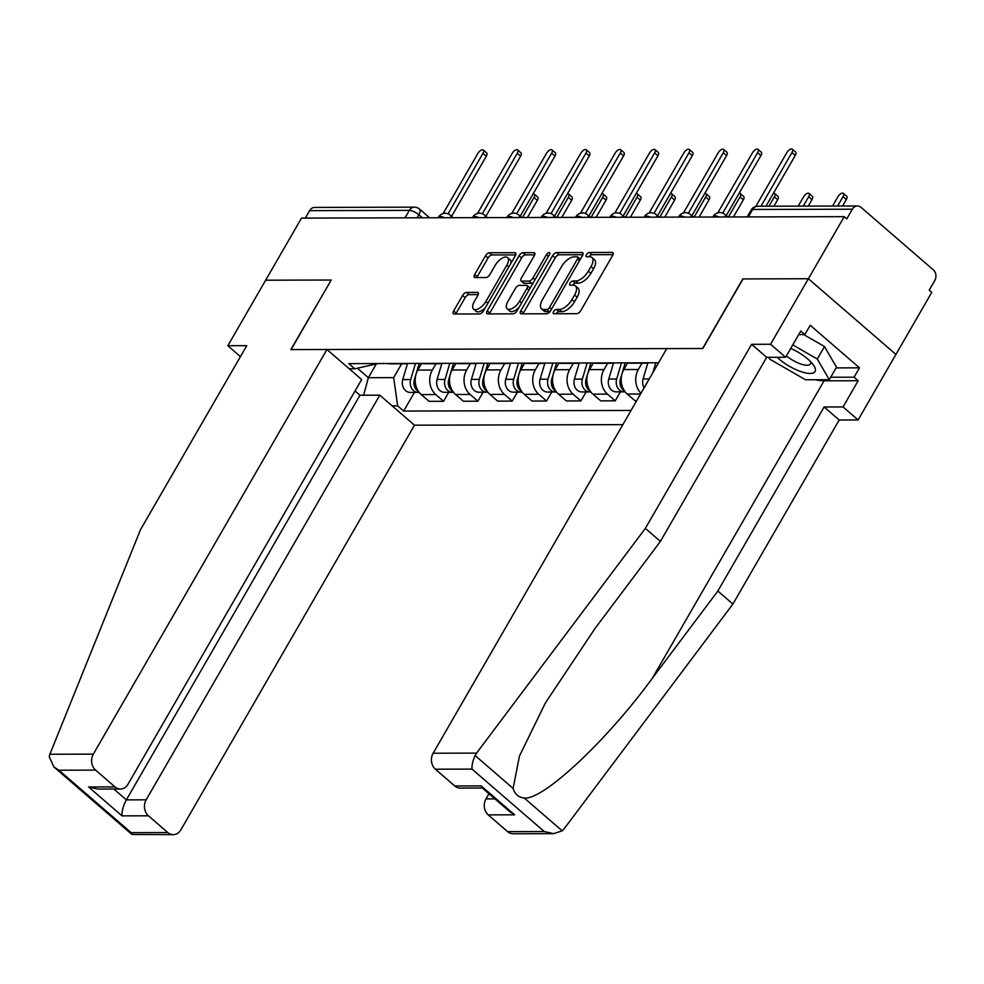 <?xml version="1.0" encoding="UTF-8"?>
<svg xmlns="http://www.w3.org/2000/svg" width="984" height="984" viewBox="0 0 984 984"><rect width="100%" height="100%" fill="white"/><g stroke="black" fill="none" stroke-linecap="round" stroke-linejoin="round"><path stroke-width="1.48" d="M553.623 311.608A2.62 1.23 -49.2 0 0 553.414 313.588A2.62 1.23 -49.2 0 0 553.894 313.736L576.845 313.687A3.751 1.759 -49.2 0 0 580.781 310.612L612.601 255.496A3.751 1.759 -49.2 0 0 612.897 252.654A3.751 1.759 -49.2 0 0 612.208 252.433L589.256 252.494A2.62 1.23 -49.2 0 0 586.513 254.647A2.62 1.23 -49.2 0 0 586.304 256.627A2.62 1.23 -49.2 0 0 586.784 256.787L589.748 256.775A12.005 5.633 -49.2 0 1 591.95 257.5A12.005 5.633 -49.2 0 1 591.003 266.553L588.358 271.154A12.005 5.633 -49.2 0 1 575.788 280.969L572.811 280.981A2.62 1.23 -49.2 0 0 570.068 283.121A2.62 1.23 -49.2 0 0 569.859 285.102A2.62 1.23 -49.2 0 0 570.339 285.262L573.315 285.249A12.005 5.633 -49.2 0 1 575.505 285.975A12.005 5.633 -49.2 0 1 574.57 295.04L571.913 299.628A12.005 5.633 -49.2 0 1 559.342 309.443L556.378 309.456A2.62 1.23 -49.2 0 0 553.623 311.608M466.502 292.42A3.751 1.759 -49.2 0 0 462.578 295.483L453.649 310.956A3.751 1.759 -49.2 0 0 453.353 313.785A3.751 1.759 -49.2 0 0 454.042 314.007L479.528 313.945A3.751 1.759 -49.2 0 0 483.464 310.87L515.284 255.754A3.751 1.759 -49.2 0 0 515.579 252.925A3.751 1.759 -49.2 0 0 514.89 252.691L489.405 252.765A3.751 1.759 -49.2 0 0 485.469 255.828L474.682 274.511A3.751 1.759 -49.2 0 0 474.399 277.34A3.751 1.759 -49.2 0 0 475.075 277.574L485.985 277.537A3.751 1.759 -49.2 0 0 489.921 274.474L495.259 265.213A10.037 4.711 -49.2 0 1 507.609 257.599A10.037 4.711 -49.2 0 1 506.822 265.176L485.875 301.461A10.037 4.711 -49.2 0 1 473.525 309.074A10.037 4.711 -49.2 0 1 474.313 301.498L477.806 295.446A3.751 1.759 -49.2 0 0 478.101 292.617A3.751 1.759 -49.2 0 0 477.412 292.396L466.502 292.42L469.061 294.622A3.751 1.759 -49.2 0 0 465.124 297.697L456.195 313.158A3.751 1.759 -49.2 0 0 455.801 314.007M553.525 833.657L513.058 833.755A11.464 9.373 -90.2 0 1 507.621 831.652L544.263 831.554L553.525 833.657L562.221 830.853L564.127 828.799L732.895 604.065L839.168 420.008L858.097 419.959L895.92 354.437L808.381 278.743L742.797 278.927L702.625 348.496L291.067 349.591L331.239 280.022L265.655 280.206L301.498 218.116L844.223 216.665L846.769 218.866L852.353 209.198L752.662 209.469A7.638 2.546 -150 0 0 751.149 210.059L747.188 216.923M748.357 216.923L752.662 209.469A7.638 6.248 89.8 0 1 757.741 206.234L857.445 205.976A7.638 6.248 89.8 0 1 861.061 207.378L933.299 269.825A7.638 6.248 89.8 0 1 934.8 280.477L929.216 290.145L931.774 292.359L895.92 354.437L808.381 278.743L844.223 216.665M520.831 310.772A3.751 1.759 -49.2 0 0 520.536 313.601A3.751 1.759 -49.2 0 0 521.225 313.834L546.71 313.761A3.751 1.759 -49.2 0 0 550.646 310.698L582.466 255.569A3.751 1.759 -49.2 0 0 582.762 252.74A3.751 1.759 -49.2 0 0 582.073 252.519L556.587 252.581A3.751 1.759 -49.2 0 0 552.651 255.655L520.831 310.772L523.39 312.986A3.751 1.759 -49.2 0 0 522.984 313.822M513.119 313.847L487.633 313.921A3.751 1.759 -49.2 0 1 486.945 313.699A3.751 1.759 -49.2 0 1 487.24 310.858L519.06 255.742A3.751 1.759 -49.2 0 1 522.996 252.679L533.906 252.642A3.751 1.759 -49.2 0 1 534.583 252.876A3.751 1.759 -49.2 0 1 534.287 255.705L521.385 278.054A3.751 1.759 -49.2 0 0 521.089 280.883A3.751 1.759 -49.2 0 0 521.778 281.117L529.011 281.092A3.751 1.759 -49.2 0 0 532.947 278.029L546.378 254.758A2.62 1.23 -49.2 0 1 549.613 252.765A2.62 1.23 -49.2 0 1 549.404 254.745L517.055 310.784A3.751 1.759 -49.2 0 1 513.119 313.847M146.161 799.82A11.464 9.373 89.8 0 0 148.412 815.798L122.004 815.871C121.709 811.271 123.16 805.933 126.358 799.869L146.161 799.82L379.775 395.174L414.485 425.186L622.847 424.633M305.323 218.104L309.628 210.65A7.638 6.248 -90.2 0 1 314.72 207.427L414.412 207.157A7.638 6.248 89.8 0 0 409.332 210.379L309.628 210.65M857.445 205.976A7.638 6.248 89.8 0 0 852.353 209.198M647.976 362.813A17.577 14.366 -90.2 0 1 645.147 363.157A17.577 14.366 -90.2 0 1 642.318 362.825M627.792 362.862A17.577 14.366 89.8 0 0 630.621 363.194L645.147 363.157M613.647 362.899A17.577 14.366 -90.2 0 1 610.818 363.256A17.577 14.366 -90.2 0 1 607.977 362.911M640.965 393.243A17.577 14.366 -90.2 0 1 638.333 369.504L641.986 363.17M593.45 362.948A17.577 14.366 89.8 0 0 596.292 363.293L610.818 363.256M627.669 362.862L623.807 369.541A17.577 14.366 89.8 0 0 627.263 394.043L635.049 400.771L636.623 400.771M579.305 362.985A17.577 14.366 -90.2 0 1 576.476 363.342A17.577 14.366 -90.2 0 1 573.647 363.01M620.424 391.841L615.234 400.832L607.448 394.104A17.577 14.366 -90.2 0 1 604.004 369.603L607.657 363.256M559.121 363.047A17.577 14.366 89.8 0 0 561.95 363.379L576.476 363.342M593.327 362.948L589.477 369.64A17.577 14.366 89.8 0 0 592.934 394.141L600.707 400.869L615.234 400.832M544.976 363.084A17.577 14.366 -90.2 0 1 542.147 363.44A17.577 14.366 -90.2 0 1 539.318 363.096M586.095 391.939L580.904 400.918L573.118 394.19A17.577 14.366 -90.2 0 1 569.662 369.689L573.328 363.354M524.792 363.133A17.577 14.366 89.8 0 0 527.621 363.477L542.147 363.44M558.998 363.047L555.136 369.726A17.577 14.366 89.8 0 0 558.592 394.227L566.378 400.955L580.904 400.918M510.647 363.17A17.577 14.366 -90.2 0 1 507.818 363.526A17.577 14.366 -90.2 0 1 504.976 363.194M551.766 392.026L546.575 401.017L538.789 394.289A17.577 14.366 -90.2 0 1 535.333 369.787L538.986 363.44M490.462 363.231A17.577 14.366 89.8 0 0 493.291 363.563L507.818 363.526M524.669 363.133L520.807 369.824A17.577 14.366 89.8 0 0 524.263 394.326L532.049 401.054L546.575 401.017M476.305 363.268A17.577 14.366 -90.2 0 1 473.476 363.613A17.577 14.366 -90.2 0 1 470.647 363.281M517.424 392.124L512.233 401.103L504.46 394.375A17.577 14.366 -90.2 0 1 501.004 369.873L504.657 363.539M456.121 363.317A17.577 14.366 89.8 0 0 458.95 363.662L473.476 363.613M490.327 363.231L486.477 369.91A17.577 14.366 89.8 0 0 489.934 394.412L497.719 401.14L512.233 401.103M441.976 363.354A17.577 14.366 -90.2 0 1 439.147 363.711A17.577 14.366 -90.2 0 1 436.318 363.379M483.095 392.21L477.904 401.201L470.118 394.461A17.577 14.366 -90.2 0 1 466.662 369.959L470.327 363.625M421.792 363.416A17.577 14.366 89.8 0 0 424.621 363.748L439.147 363.711M455.998 363.317L452.136 370.009A17.577 14.366 89.8 0 0 455.592 394.51L463.378 401.238L477.904 401.201M407.647 363.453A17.577 14.366 -90.2 0 1 404.818 363.797A17.577 14.366 -90.2 0 1 401.989 363.465M448.766 392.296L443.575 401.287L435.789 394.559A17.577 14.366 -90.2 0 1 432.333 370.058L435.998 363.723M387.462 363.502A17.577 14.366 89.8 0 0 390.291 363.846L404.818 363.797M421.669 363.416L417.806 370.095A17.577 14.366 89.8 0 0 421.263 394.596L429.049 401.324L443.575 401.287M357.426 368.237L368.373 377.708L393.674 377.635L397.659 405.863L403.661 411.054L631.039 410.439M397.659 405.863L392.161 405.875M349.271 368.803L354.781 368.791L378.102 363.526M658.567 362.776L348.779 363.613L354.781 368.791M376.097 364.326L368.373 377.708L363.6 395.224M393.674 377.635L401.656 363.809M414.424 392.395L403.661 411.054M556.218 313.736A2.62 1.23 -49.2 0 1 558.924 311.657L561.901 311.657A12.005 5.633 -49.2 0 0 574.471 301.842L571.913 299.628M575.505 285.975L578.051 288.177A12.005 5.633 -49.2 0 1 577.116 297.242L574.471 301.842M591.95 257.5L594.496 259.702A12.005 5.633 -49.2 0 1 593.561 268.767L590.904 273.355A12.005 5.633 -49.2 0 1 578.334 283.171L575.369 283.183A2.62 1.23 -49.2 0 0 572.663 285.262M613.007 254.647L591.814 254.708A2.62 1.23 -49.2 0 0 589.108 256.775M582.872 254.733L559.133 254.794A3.751 1.759 -49.2 0 0 555.21 257.857L523.39 312.986M546.809 309.48A2.62 1.23 -49.2 0 0 549.564 307.328L577.497 258.952A2.62 1.23 -49.2 0 0 577.706 256.972A2.62 1.23 -49.2 0 0 577.227 256.812L574.09 256.812A12.005 5.633 -49.2 0 0 561.52 266.639L542.43 299.714A12.005 5.633 -49.2 0 0 541.483 308.767A12.005 5.633 -49.2 0 0 543.685 309.493L546.809 309.48L549.367 311.682A2.62 1.23 -49.2 0 0 550.105 311.485M580.339 259.259A2.62 1.23 -49.2 0 0 580.252 259.173L577.706 256.972M541.483 308.767L544.041 310.981A12.005 5.633 -49.2 0 0 546.231 311.694L543.685 309.493M549.367 311.682L546.231 311.694M534.693 254.856L525.542 254.881A3.751 1.759 -49.2 0 0 521.618 257.943L489.786 313.072A3.751 1.759 -49.2 0 0 489.392 313.921M521.089 280.883L523.648 283.097A3.751 1.759 -49.2 0 0 524.337 283.318L531.569 283.306A3.751 1.759 -49.2 0 0 533.316 282.617M507.99 301.252A10.037 4.711 -49.2 0 0 507.215 308.828A10.037 4.711 -49.2 0 0 519.552 301.227L526.932 288.435A3.751 1.759 -49.2 0 0 527.227 285.606A3.751 1.759 -49.2 0 0 526.538 285.385L519.306 285.397A3.751 1.759 -49.2 0 0 515.37 288.472L507.99 301.252M507.215 308.828L509.761 311.03A10.037 4.711 -49.2 0 0 518.888 307.611M530.056 288.263A3.751 1.759 -49.2 0 0 529.773 287.808L527.227 285.606M478.212 294.597L469.061 294.622M473.525 309.074L476.084 311.276A10.037 4.711 -49.2 0 0 485.198 307.857M510.979 263.208A10.037 4.711 -49.2 0 0 510.155 259.813L507.609 257.599M515.69 254.905L491.951 254.967A3.751 1.759 -49.2 0 0 488.027 258.042L477.24 276.713A3.751 1.759 -49.2 0 0 476.834 277.562M837.605 206.025L843.005 196.677A4.391 2.066 -49.2 0 0 843.349 193.356A4.391 2.066 -49.2 0 0 837.95 196.689L832.55 206.037M843.349 193.356L846.671 196.222A4.391 2.066 130.8 0 1 846.326 199.543L842.587 206.013M760.964 206.234L791.96 152.545A4.391 2.066 -49.2 0 0 792.304 149.224L795.625 152.09A4.391 2.066 130.8 0 1 795.281 155.41L765.946 206.209M792.304 149.224A4.391 2.066 -49.2 0 0 786.893 152.557L755.749 206.505M803.276 206.111L808.676 196.763A4.391 2.066 -49.2 0 0 809.02 193.442A4.391 2.066 -49.2 0 0 803.608 196.775L798.209 206.123M809.02 193.442L812.341 196.32A4.391 2.066 130.8 0 1 811.997 199.629L808.258 206.099M655.799 362.788L652.884 372.604M647.866 362.838L643.093 378.938A9.557 7.81 89.8 0 0 644.114 387.807M768.947 206.209L774.346 196.862A4.391 2.066 -49.2 0 0 774.679 193.54A4.391 2.066 -49.2 0 0 773.375 193.344M774.679 193.54L778 196.406A4.391 2.066 130.8 0 1 777.655 199.727L773.928 206.197M476.576 753.104L475.124 755.54C472.726 760.976 471.693 765.503 472.037 769.107L435.383 769.205A11.464 9.373 -90.2 0 1 433.132 753.227L476.576 753.104L645.356 528.383L751.628 344.314L770.558 344.265L808.381 278.743L743.018 278.927L702.847 348.496L666.758 348.594L433.132 753.227M836.105 367.905L859.487 367.832L810.226 325.249L804.826 334.609L800.742 331.079L785.613 357.278L766.684 357.327L660.412 541.397L594.84 628.714L545.419 702.896L519.466 756.019L513.107 788.393C514.743 794.113 518.445 797.323 524.226 797.999C542.774 800.595 606.488 741.075 652.269 678.357L717.84 591.052L824.112 406.982L843.042 406.933L858.171 380.722L824.063 380.82A42.989 14.342 30 0 1 815.551 379.75M660.412 541.397L645.356 528.383M785.613 357.278L770.558 344.265M766.684 357.327L751.628 344.314M507.621 831.652L488.224 814.887A11.464 9.373 -90.2 0 1 485.973 798.91L494.903 798.885M488.95 793.731L485.973 798.91M859.487 367.832L854.087 377.192L858.171 380.722M858.097 419.959L843.042 406.933M839.168 420.008L824.112 406.982M732.895 604.065L717.84 591.052M482.344 788.024L460.217 788.086A11.464 9.373 -90.2 0 1 454.793 785.982L435.383 769.205M804.826 334.609L798.688 334.622M830.705 377.253L854.087 377.192M454.793 785.982L481.201 785.909L482 787.717L509.651 811.628L514.632 814.814L488.224 814.887M326.946 349.504L93.32 754.138A11.464 9.373 89.8 0 0 95.583 770.115L114.98 786.893A11.464 9.373 89.8 0 0 120.417 788.996A11.464 9.373 89.8 0 0 128.043 784.15L361.657 379.517L326.946 349.504L290.846 349.591L331.165 280.157M95.583 770.115L58.929 770.214L53.948 767.028L49.2 756.684L49.876 754.248L140.478 529.736L246.75 345.667L227.821 345.716L240.428 356.614M227.821 345.716L265.655 280.206L331.018 280.022M148.412 815.798L167.809 832.562A11.464 9.373 89.8 0 0 173.245 834.666A11.464 9.373 89.8 0 0 180.871 829.832L414.485 425.186M113.787 789.008L126.358 799.869L359.972 395.236L355.039 390.968M359.972 395.236L379.775 395.174M120.417 788.996L97.822 789.057L88.572 786.954L114.98 786.893M173.245 834.666L131.967 834.481L131.167 832.661L167.809 832.562M777.225 357.303A24.834 8.29 -150 0 0 779.242 359.148A24.834 8.29 -150 0 0 807.052 373.194A24.834 8.29 -150 0 0 813.079 364.523A24.834 8.29 -150 0 0 807.852 359.074A24.834 8.29 -150 0 0 790.742 348.41M803.756 334.609L824.506 346.565L836.486 367.229L829.291 379.713L805.527 379.775L769.783 359.172L768.713 357.327M792.76 344.904L817.298 359.049L829.291 379.713M824.506 346.565L817.298 359.049M786.413 355.901A17.011 5.67 -150 0 0 810.398 363.92A17.011 5.67 -150 0 0 810.373 361.436M722.699 213.122L757.631 152.631A4.391 2.066 -49.2 0 0 757.975 149.31L761.284 152.188A4.391 2.066 130.8 0 1 760.939 155.497L726.229 215.631M757.975 149.31A4.391 2.066 -49.2 0 0 752.563 152.643L717.816 212.839M688.37 213.22L723.289 152.717A4.391 2.066 -49.2 0 0 723.634 149.408L726.955 152.274A4.391 2.066 130.8 0 1 726.61 155.595L691.887 215.73M723.634 149.408A4.391 2.066 -49.2 0 0 718.234 152.741L683.474 212.938M621.47 362.875L616.685 379.012A9.557 7.81 89.8 0 0 624.041 391.829A9.557 7.81 89.8 0 0 625.098 391.743M613.536 362.924L608.752 379.037A9.557 7.81 89.8 0 0 616.119 391.853L624.041 391.829M728.443 216.972L740.005 196.948A4.391 2.066 -49.2 0 0 740.349 193.627A4.391 2.066 -49.2 0 0 739.046 193.43M625.209 362.862L620.424 379A9.557 7.81 89.8 0 0 624.52 390.956M740.349 193.627L743.67 196.505A4.391 2.066 130.8 0 1 743.326 199.813L733.424 216.96M587.14 362.973L582.343 379.098A9.557 7.81 89.8 0 0 589.711 391.927A9.557 7.81 89.8 0 0 590.757 391.841M579.207 363.022L574.422 379.123A9.557 7.81 89.8 0 0 581.79 391.952L589.711 391.927M694.114 217.07L705.676 197.046A4.391 2.066 -49.2 0 0 706.02 193.725A4.391 2.066 -49.2 0 0 704.716 193.528M590.88 362.961L586.083 379.086A9.557 7.81 89.8 0 0 590.191 391.054M706.02 193.725L709.341 196.591A4.391 2.066 130.8 0 1 708.997 199.912L699.095 217.058M552.799 363.059L548.014 379.197A9.557 7.81 89.8 0 0 555.382 392.013A9.557 7.81 89.8 0 0 556.427 391.927M544.878 363.108L540.093 379.209A9.557 7.81 89.8 0 0 547.461 392.038L555.382 392.013M659.784 217.157L671.346 197.132A4.391 2.066 -49.2 0 0 671.691 193.811A4.391 2.066 -49.2 0 0 670.375 193.614M556.538 363.047L551.753 379.184A9.557 7.81 89.8 0 0 555.862 391.14M671.691 193.811L674.999 196.689A4.391 2.066 130.8 0 1 674.655 199.998L664.766 217.144M654.028 213.307L688.96 152.815A4.391 2.066 -49.2 0 0 689.304 149.494L692.625 152.36A4.391 2.066 130.8 0 1 692.281 155.681L657.558 215.816M689.304 149.494A4.391 2.066 -49.2 0 0 683.892 152.827L649.145 213.024M619.699 213.405L654.631 152.901A4.391 2.066 -49.2 0 0 654.975 149.593L658.284 152.459A4.391 2.066 130.8 0 1 657.939 155.78L623.229 215.914M654.975 149.593A4.391 2.066 -49.2 0 0 649.563 152.926L614.816 213.11M585.369 213.491L620.289 153A4.391 2.066 -49.2 0 0 620.633 149.679L623.954 152.545A4.391 2.066 130.8 0 1 623.61 155.866L588.887 216M620.633 149.679A4.391 2.066 -49.2 0 0 615.234 153.012L580.474 213.208M518.47 363.157L513.685 379.283A9.557 7.81 89.8 0 0 521.053 392.112A9.557 7.81 89.8 0 0 522.098 392.013M510.536 363.194L505.751 379.307A9.557 7.81 89.8 0 0 513.119 392.124L521.053 392.112M625.443 217.255L637.005 197.23A4.391 2.066 -49.2 0 0 637.349 193.91A4.391 2.066 -49.2 0 0 636.045 193.7M522.209 363.145L517.424 379.271A9.557 7.81 89.8 0 0 521.52 391.238M637.349 193.91L640.67 196.775A4.391 2.066 130.8 0 1 640.326 200.096L630.424 217.23M551.028 213.59L585.96 153.086A4.391 2.066 -49.2 0 0 586.304 149.777L589.625 152.643A4.391 2.066 130.8 0 1 589.281 155.964L554.558 216.099M586.304 149.777A4.391 2.066 -49.2 0 0 580.904 153.098L546.145 213.294M484.14 363.244L479.343 379.381A9.557 7.81 89.8 0 0 486.711 392.198A9.557 7.81 89.8 0 0 487.757 392.112M476.207 363.293L471.422 379.393A9.557 7.81 89.8 0 0 478.79 392.222L486.711 392.198M591.113 217.341L602.675 197.317A4.391 2.066 -49.2 0 0 603.02 193.996A4.391 2.066 -49.2 0 0 601.716 193.799M487.879 363.231L483.082 379.369A9.557 7.81 89.8 0 0 487.191 391.324M603.02 193.996L606.341 196.862A4.391 2.066 130.8 0 1 605.996 200.183L596.095 217.329M516.698 213.676L551.63 153.184A4.391 2.066 -49.2 0 0 551.975 149.863L555.284 152.729A4.391 2.066 130.8 0 1 554.951 156.05L520.228 216.185M551.975 149.863A4.391 2.066 -49.2 0 0 546.563 153.196L511.815 213.393M449.799 363.342L445.014 379.467A9.557 7.81 89.8 0 0 452.382 392.296A9.557 7.81 89.8 0 0 453.427 392.198M441.877 363.379L437.093 379.492A9.557 7.81 89.8 0 0 444.461 392.308L452.382 392.296M556.784 217.439L568.346 197.403A4.391 2.066 -49.2 0 0 568.691 194.094A4.391 2.066 -49.2 0 0 567.374 193.885M453.55 363.33L448.753 379.455A9.557 7.81 89.8 0 0 452.861 391.423M568.691 194.094L571.999 196.96A4.391 2.066 130.8 0 1 571.655 200.281L561.766 217.415M482.369 213.774L517.289 153.27A4.391 2.066 -49.2 0 0 517.633 149.962L520.954 152.827A4.391 2.066 130.8 0 1 520.61 156.149L485.887 216.283M517.633 149.962A4.391 2.066 -49.2 0 0 512.233 153.283L477.474 213.479M415.469 363.428L410.685 379.566A9.557 7.81 89.8 0 0 418.052 392.382A9.557 7.81 89.8 0 0 419.098 392.296M407.536 363.477L402.763 379.578A9.557 7.81 89.8 0 0 410.119 392.407L418.052 392.382M522.442 217.525L534.005 197.501A4.391 2.066 -49.2 0 0 534.349 194.18A4.391 2.066 -49.2 0 0 533.045 193.983M419.209 363.416L414.424 379.553A9.557 7.81 89.8 0 0 418.532 391.509M534.349 194.18L537.67 197.046A4.391 2.066 130.8 0 1 537.326 200.367L527.424 217.513M448.04 213.86L482.959 153.369A4.391 2.066 -49.2 0 0 483.304 150.048L486.625 152.914A4.391 2.066 130.8 0 1 486.281 156.235L451.558 216.369M483.304 150.048A4.391 2.066 -49.2 0 0 477.904 153.381L443.144 213.577M422.308 217.796L418.84 214.783A7.638 2.546 -150 0 0 409.332 210.379L405.027 217.845M417.093 217.808L418.84 214.783A7.638 3.592 130.8 0 0 419.43 209.014A7.638 7.638 0 0 0 414.412 207.157M455.592 394.51L470.118 394.461M489.934 394.412L504.46 394.375M524.263 394.326L538.789 394.289M558.592 394.227L573.118 394.19M592.934 394.141L607.448 394.104M627.263 394.043L640.535 394.006M421.263 394.596L435.789 394.559M417.806 370.095L432.333 370.058M452.136 370.009L466.662 369.959M486.477 369.91L501.004 369.873M520.807 369.824L535.333 369.787M555.136 369.726L569.662 369.689M589.477 369.64L604.004 369.603M623.807 369.541L638.333 369.504M719.144 216.997A7.638 2.546 -150 0 0 713.216 216.394L712.846 217.021M727.779 216.972L724.827 214.426A7.638 3.592 130.8 0 1 725.454 216.984M684.815 217.095A7.638 2.546 -150 0 0 678.874 216.48L678.517 217.107M650.486 217.181A7.638 2.546 -150 0 0 644.545 216.578L644.188 217.193M616.156 217.28A7.638 2.546 -150 0 0 610.215 216.665L609.846 217.292M581.815 217.366A7.638 2.546 -150 0 0 575.874 216.763L575.517 217.378M547.485 217.464A7.638 2.546 -150 0 0 541.544 216.849L541.188 217.476M513.156 217.55A7.638 2.546 -150 0 0 507.215 216.935L506.846 217.562M478.814 217.636A7.638 2.546 -150 0 0 472.873 217.033L472.517 217.661M444.485 217.735A7.638 2.546 -150 0 0 438.544 217.12L438.188 217.747M693.437 217.07L690.497 214.524A7.638 3.592 130.8 0 1 691.125 217.07M659.108 217.157L656.156 214.61A7.638 3.592 130.8 0 1 656.795 217.169M624.779 217.255L621.827 214.709A7.638 3.592 130.8 0 1 622.454 217.255M590.437 217.341L587.497 214.795A7.638 3.592 130.8 0 1 588.125 217.353M556.108 217.439L553.168 214.893A7.638 3.592 130.8 0 1 553.795 217.439M521.778 217.525L518.826 214.979A7.638 3.592 130.8 0 1 519.466 217.538M487.437 217.624L484.497 215.078A7.638 3.592 130.8 0 1 485.124 217.624M453.107 217.71L450.168 215.164A7.638 3.592 130.8 0 1 450.795 217.722M561.901 311.657L559.342 309.443M577.116 297.242L574.57 295.04M575.369 283.183L572.811 280.981M578.334 283.171L575.788 280.969M590.904 273.355L588.358 271.154M593.561 268.767L591.003 266.553M591.814 254.708L589.256 252.494M613.216 253.306L612.208 252.433M558.924 311.657L556.378 309.456M555.21 257.857L552.651 255.655M559.133 254.794L556.587 252.581M583.082 253.392L582.073 252.519M551.581 309.074L549.564 307.328M579.514 260.686L577.497 258.952M489.786 313.072L487.24 310.858M521.618 257.943L519.06 255.742M525.542 254.881L522.996 252.679M534.902 253.515L533.906 252.642M524.337 283.318L521.778 281.117M531.569 283.306L529.011 281.092M534.964 279.763L532.947 278.029M548.395 256.492L546.378 254.758M521.569 302.961L519.552 301.227M528.949 290.182L526.932 288.435M478.421 293.257L477.412 292.396M487.879 303.207L485.875 301.461M508.839 266.922L506.822 265.176M477.24 276.713L474.682 274.511M488.027 258.042L485.469 255.828M491.951 254.967L489.405 252.765M515.899 253.565L514.89 252.691M456.195 313.158L453.649 310.956M465.124 297.697L462.578 295.483M846.326 199.543L843.005 196.677M791.96 152.545L795.281 155.41M811.997 199.629L808.676 196.763M649.243 378.926L643.093 378.938M777.655 199.727L774.346 196.862M475.124 755.54L513.107 788.393M524.226 797.999L562.221 830.853M544.263 831.554L472.037 769.107M481.201 785.909L514.632 814.814M824.063 380.82L652.269 678.357M58.929 770.214L131.167 832.661M122.004 815.871L88.572 786.954M49.876 754.248L93.32 754.138M757.631 152.631L760.939 155.497M723.289 152.717L726.61 155.595M616.685 379.012L608.752 379.037M621.187 379L620.424 379M743.326 199.813L740.005 196.948M582.343 379.098L574.422 379.123M586.858 379.086L586.083 379.086M708.997 199.912L705.676 197.046M548.014 379.197L540.093 379.209M552.516 379.184L551.753 379.184M674.655 199.998L671.346 197.132M688.96 152.815L692.281 155.681M654.631 152.901L657.939 155.78M620.289 153L623.61 155.866M513.685 379.283L505.751 379.307M518.187 379.271L517.424 379.271M640.326 200.096L637.005 197.23M585.96 153.086L589.281 155.964M479.343 379.381L471.422 379.393M483.857 379.369L483.082 379.369M605.996 200.183L602.675 197.317M551.63 153.184L554.951 156.05M445.014 379.467L437.093 379.492M449.516 379.455L448.753 379.455M571.655 200.281L568.346 197.403M517.289 153.27L520.61 156.149M410.685 379.566L402.763 379.578M415.187 379.553L414.424 379.553M537.326 200.367L534.005 197.501M482.959 153.369L486.281 156.235M724.827 214.426A7.638 7.638 0 0 0 713.216 216.394M690.497 214.524A7.638 7.638 0 0 0 678.874 216.48M656.156 214.61A7.638 7.638 0 0 0 644.545 216.578M621.827 214.709A7.638 7.638 0 0 0 610.215 216.665M587.497 214.795A7.638 7.638 0 0 0 575.874 216.763M553.168 214.893A7.638 7.638 0 0 0 541.544 216.849M518.826 214.979A7.638 7.638 0 0 0 507.215 216.935M484.497 215.078A7.638 7.638 0 0 0 472.873 217.033M450.168 215.164A7.638 7.638 0 0 0 438.544 217.12M419.43 209.014L429.565 217.772M757.741 206.234A7.638 7.638 0 0 0 751.149 210.059M53.948 767.028L131.967 834.481"/></g></svg>
